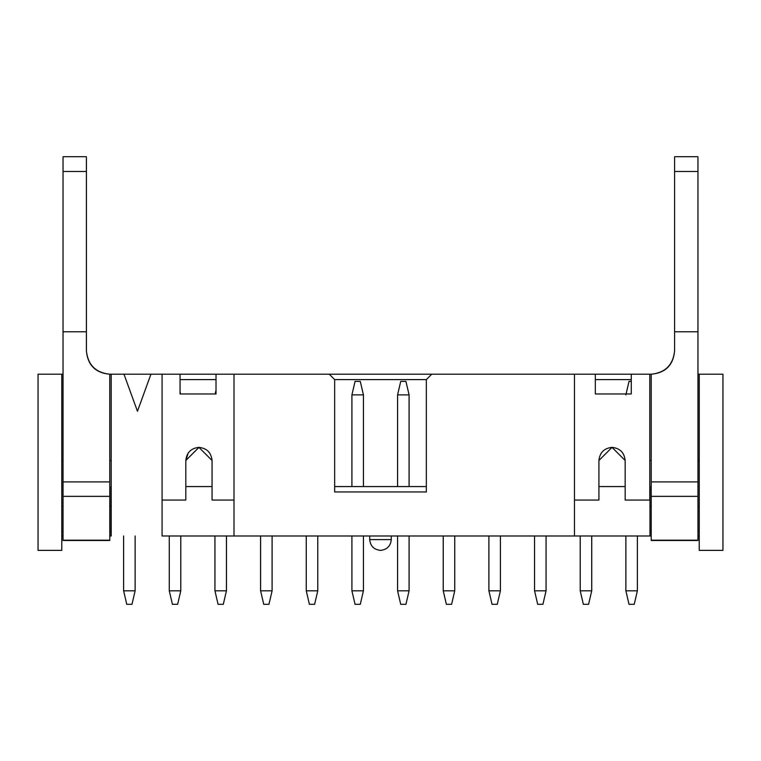 <?xml version="1.0" encoding="UTF-8"?>
<svg xmlns="http://www.w3.org/2000/svg" width="761" height="761" viewBox="0 0 761 761"><rect width="100%" height="100%" fill="white"/><g stroke="black" fill="none" stroke-linecap="round" stroke-linejoin="round"><path stroke-width="1.14" d="M38.05 550.374L38.05 374.212L38.05 550.374L61.774 550.374L38.05 550.374M61.774 374.212L38.05 374.212L61.774 374.212L61.774 550.374L61.774 374.212L63.039 374.212L61.774 374.212M111.211 374.212L109.774 374.212L111.211 374.212L111.211 535.991L111.211 374.212L123.976 374.212L111.211 374.212M61.774 460.491L63.039 460.491L61.774 460.491M109.774 460.491L111.211 460.491L109.774 460.491M162.083 535.991L162.083 374.212L150.944 374.212L137.456 411.254L123.976 374.212L137.456 411.254L150.944 374.212L123.976 374.212L162.083 374.212L162.083 535.991L233.988 535.991L233.988 374.212L216.019 374.212L216.019 393.979L180.062 393.979L180.062 374.212L162.083 374.212L180.062 374.212L180.062 393.979L216.019 393.979L216.019 374.212L180.062 374.212L431.734 374.212L233.988 374.212L233.988 535.991L162.083 535.991M162.083 500.044L185.817 500.044L185.817 460.491C186.654 452.586 191.021 448.21 198.935 447.373C206.849 448.21 211.225 452.586 212.062 460.491L212.062 500.044L233.988 500.044L212.062 500.044L212.062 460.491L198.935 447.373L185.817 460.491L185.817 500.044L162.083 500.044M212.062 486.564L185.817 486.564L212.062 486.564M111.03 486.564L111.03 535.991L111.03 486.564M111.03 506.331L109.774 506.331L111.03 506.331L111.03 531.501L109.774 531.501L111.03 531.501M61.774 535.991L63.039 535.991L61.774 535.991M109.774 535.991L111.03 535.991L109.774 535.991M63.039 506.331L61.774 506.331L63.039 506.331M61.774 531.501L63.039 531.501L61.774 531.501M185.817 460.491L188.262 452.871M595.321 374.212L651.292 374.212L574.469 374.212L574.469 535.991L233.988 535.991L649.97 535.991L574.469 535.991L574.469 374.212L431.734 374.212L426.341 379.606L334.659 379.606L426.341 379.606L426.341 491.958L334.659 491.958L334.659 379.606L329.266 374.212L334.659 379.606L334.659 491.958L426.341 491.958L426.341 379.606L431.734 374.212L595.321 374.212L595.321 393.979L595.321 374.212M697.961 374.212L722.95 374.212L697.961 374.212M699.226 535.991L697.961 535.991L699.226 535.991M651.226 535.991L649.97 535.991L651.226 535.991M180.062 379.606L216.019 379.606L180.062 379.606M595.321 379.606L631.269 379.606L595.321 379.606M212.062 460.491C211.225 452.586 206.849 448.21 198.935 447.373M334.659 486.564L426.341 486.564L334.659 486.564M598.917 486.564L625.162 486.564L598.917 486.564M631.269 393.979L631.269 374.212L631.269 393.979L595.321 393.979L631.269 393.979M625.162 460.491L612.034 447.373L598.917 460.491L598.917 500.044L574.469 500.044L598.917 500.044L598.917 460.491C599.744 452.586 604.12 448.21 612.034 447.373C619.949 448.21 624.324 452.586 625.162 460.491L625.162 500.044L649.789 500.044L649.789 374.212L649.789 460.491L651.226 460.491L649.789 460.491L649.789 500.044L625.162 500.044L625.162 460.491C624.324 452.586 619.949 448.21 612.034 447.373M697.961 460.491L699.226 460.491L697.961 460.491M699.226 550.374L699.226 374.212L699.226 550.374L722.95 550.374L722.95 374.212L722.95 550.374L699.226 550.374M649.97 486.564L649.97 535.991L649.97 486.564M391.287 535.991L391.287 539.587L391.287 535.991M369.713 539.587L369.713 535.991L369.713 539.587L391.287 539.587C390.602 546.094 387.007 549.689 380.5 550.374C373.993 549.689 370.398 546.094 369.713 539.587L391.287 539.587L369.713 539.587C370.398 546.094 373.993 549.689 380.5 550.374C387.007 549.689 390.602 546.094 391.287 539.587M649.97 531.501L651.226 531.501L649.97 531.501M697.961 531.501L699.226 531.501L697.961 531.501M699.226 506.331L697.961 506.331L699.226 506.331M651.226 506.331L649.97 506.331L651.226 506.331M63.039 540.415L63.039 157.47L63.039 171.472L86.402 171.472L86.402 350.84L86.402 157.47L86.402 171.472L63.039 171.472L63.039 331.777L86.402 331.777L63.039 331.777L63.039 481.913L109.774 481.913L109.774 374.212C95.686 372.719 87.896 364.928 86.402 350.84C87.696 365.128 95.486 372.919 109.774 374.212L109.774 540.415M109.774 540.196L109.774 539.511L109.774 540.196L63.039 540.196L63.039 539.511L63.039 540.196L109.774 540.196L109.774 496.343L63.039 496.343L63.039 540.196M109.774 496.343L109.774 481.913L63.039 481.913L63.039 496.343L109.774 496.343M651.226 540.415L651.226 374.212C665.514 372.919 673.304 365.128 674.598 350.84L674.598 157.47L674.598 171.472L697.961 171.472L697.961 540.415M651.226 374.212C665.314 372.719 673.105 364.928 674.598 350.84C673.105 364.928 665.314 372.719 651.226 374.212L651.226 481.913L697.961 481.913L697.961 157.47L697.961 171.472L674.598 171.472L674.598 331.777L697.961 331.777L674.598 331.777L674.598 350.84M697.961 496.343L697.961 481.913L651.226 481.913L651.226 496.343L697.961 496.343L651.226 496.343L651.226 540.196L697.961 540.196L697.961 496.343M697.961 540.196L697.961 539.511L697.961 540.196L651.226 540.196L651.226 539.511L651.226 540.196M629.024 381.394L631.269 381.394L629.024 381.394L625.875 394.883L629.024 381.394M625.875 535.991L625.875 590.821L637.385 590.821L637.385 535.991L637.385 590.821L625.875 590.821L625.875 535.991M629.024 604.31L625.875 590.821L629.024 604.31L634.236 604.31L637.385 590.821L634.236 604.31L629.024 604.31M580.215 535.991L580.215 590.821L591.725 590.821L591.725 535.991L591.725 590.821L580.215 590.821L580.215 535.991M583.364 604.31L580.215 590.821L583.364 604.31L588.576 604.31L591.725 590.821L588.576 604.31L583.364 604.31M534.555 535.991L534.555 590.821L546.065 590.821L546.065 535.991L546.065 590.821L534.555 590.821L534.555 535.991M537.704 604.31L534.555 590.821L537.704 604.31L542.916 604.31L546.065 590.821L542.916 604.31L537.704 604.31M488.895 535.991L488.895 590.821L500.405 590.821L500.405 535.991L500.405 590.821L488.895 590.821L488.895 535.991M492.044 604.31L488.895 590.821L492.044 604.31L497.256 604.31L500.405 590.821L497.256 604.31L492.044 604.31M443.235 535.991L443.235 590.821L454.745 590.821L454.745 535.991L454.745 590.821L443.235 590.821L443.235 535.991M446.384 604.31L443.235 590.821L446.384 604.31L451.596 604.31L454.745 590.821L451.596 604.31L446.384 604.31M400.724 381.394L405.936 381.394L400.724 381.394L397.575 394.883L409.085 394.883L405.936 381.394L409.085 394.883L397.575 394.883L397.575 486.564L397.575 394.883L400.724 381.394M397.575 535.991L397.575 590.821L409.085 590.821L409.085 535.991L409.085 590.821L397.575 590.821L397.575 535.991M409.085 486.564L409.085 394.883L409.085 486.564M400.724 604.31L397.575 590.821L400.724 604.31L405.936 604.31L409.085 590.821L405.936 604.31L400.724 604.31M355.064 381.394L360.276 381.394L355.064 381.394L351.915 394.883L363.425 394.883L360.276 381.394L363.425 394.883L351.915 394.883L351.915 486.564L351.915 394.883L355.064 381.394M351.915 535.991L351.915 590.821L363.425 590.821L363.425 535.991L363.425 590.821L351.915 590.821L351.915 535.991M363.425 486.564L363.425 394.883L363.425 486.564M355.064 604.31L351.915 590.821L355.064 604.31L360.276 604.31L363.425 590.821L360.276 604.31L355.064 604.31M306.255 535.991L306.255 590.821L317.765 590.821L317.765 535.991L317.765 590.821L306.255 590.821L306.255 535.991M309.404 604.31L306.255 590.821L309.404 604.31L314.616 604.31L317.765 590.821L314.616 604.31L309.404 604.31M260.595 535.991L260.595 590.821L272.105 590.821L272.105 535.991L272.105 590.821L260.595 590.821L260.595 535.991M263.744 604.31L260.595 590.821L263.744 604.31L268.956 604.31L272.105 590.821L268.956 604.31L263.744 604.31M216.019 390.26L215.144 393.979L216.019 390.26M214.935 535.991L214.935 590.821L226.445 590.821L226.445 535.991L226.445 590.821L214.935 590.821L214.935 535.991M218.084 604.31L214.935 590.821L218.084 604.31L223.296 604.31L226.445 590.821L223.296 604.31L218.084 604.31M180.576 393.979L180.062 391.801L180.576 393.979M169.275 535.991L169.275 590.821L180.785 590.821L180.785 535.991L180.785 590.821L169.275 590.821L169.275 535.991M172.424 604.31L169.275 590.821L172.424 604.31L177.636 604.31L180.785 590.821L177.636 604.31L172.424 604.31M123.615 535.991L123.615 590.821L135.125 590.821L135.125 535.991L135.125 590.821L123.615 590.821L123.615 535.991M126.764 604.31L123.615 590.821L126.764 604.31L131.976 604.31L135.125 590.821L131.976 604.31L126.764 604.31M63.039 156.69L86.402 156.69M109.774 540.491L63.039 540.491M674.598 156.69L697.961 156.69M697.961 540.491L651.226 540.491"/></g></svg>
